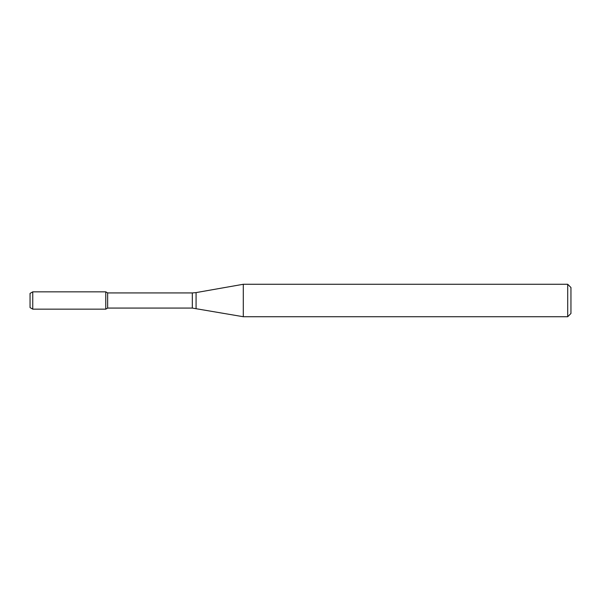 <?xml version="1.0" encoding="UTF-8"?>
<svg xmlns="http://www.w3.org/2000/svg" width="601" height="601" viewBox="0 0 601 601"><rect width="100%" height="100%" fill="white"/><g stroke="black" fill="none" stroke-linecap="round" stroke-linejoin="round"><path stroke-width="0.9" d="M567.705 316.727L567.705 284.273L570.95 287.518L570.95 313.482L567.705 316.727L243.292 316.727L192.32 308.073L107.647 308.073L105.776 309.154L105.776 291.846L32.755 291.846L32.755 309.154L30.05 307.592L30.05 293.408L32.755 291.846M107.647 308.073L107.647 292.927L105.776 291.846L105.776 309.154L32.755 309.154M243.292 316.727L243.292 284.273L196.076 292.597L196.076 308.403M192.32 308.073L192.32 292.927L107.647 292.927M192.32 292.927L196.076 292.597M567.705 284.273L243.292 284.273"/></g></svg>
